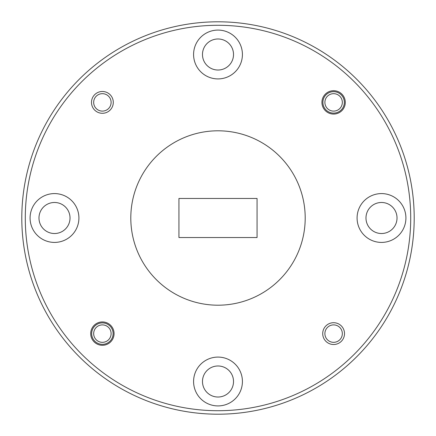 <?xml version="1.0" encoding="UTF-8"?>
<svg xmlns="http://www.w3.org/2000/svg" width="436" height="436" viewBox="0 0 436 436"><rect width="100%" height="100%" fill="white"/><g stroke="black" fill="none" stroke-linecap="round" stroke-linejoin="round"><path stroke-width="0.65" d="M324.891 333.611A8.72 8.72 0 0 0 333.611 342.331A8.72 8.72 0 0 0 342.331 333.611A8.72 8.72 0 0 0 333.611 324.891A8.72 8.72 0 0 0 324.891 333.611M344.511 333.611A10.9 10.9 0 0 1 333.611 344.511A10.9 10.9 0 0 1 322.711 333.611A10.9 10.9 0 0 1 333.611 322.711A10.9 10.9 0 0 1 344.511 333.611M93.669 102.389A8.72 8.72 0 0 0 102.389 111.109A8.72 8.72 0 0 0 111.109 102.389A8.72 8.72 0 0 0 102.389 93.669A8.72 8.72 0 0 0 93.669 102.389M113.289 102.389A10.9 10.9 0 0 1 102.389 113.289A10.9 10.9 0 0 1 91.489 102.389A10.9 10.9 0 0 1 102.389 91.489A10.9 10.9 0 0 1 113.289 102.389M324.891 102.389A8.72 8.72 0 0 0 333.611 111.109A8.72 8.72 0 0 0 342.331 102.389A8.72 8.72 0 0 0 333.611 93.669A8.72 8.72 0 0 0 324.891 102.389M93.669 333.611A8.72 8.72 0 0 0 102.389 342.331A8.72 8.72 0 0 0 111.109 333.611A8.72 8.72 0 0 0 102.389 324.891A8.72 8.72 0 0 0 93.669 333.611M218 410.712A192.712 192.712 0 0 0 410.712 218A192.712 192.712 0 0 0 218 25.288A192.712 192.712 0 0 0 25.288 218A192.712 192.712 0 0 0 218 410.712M218 21.8A196.2 196.2 0 0 1 414.2 218A196.2 196.2 0 0 1 218 414.2A196.2 196.2 0 0 1 21.8 218A196.2 196.2 0 0 1 218 21.8M233.522 381.5A15.522 15.522 0 0 0 218 365.978A15.522 15.522 0 0 0 202.478 381.5A15.522 15.522 0 0 0 218 397.022A15.522 15.522 0 0 0 233.522 381.5M397.022 218A15.522 15.522 0 0 0 381.5 202.478A15.522 15.522 0 0 0 365.978 218A15.522 15.522 0 0 0 381.5 233.522A15.522 15.522 0 0 0 397.022 218M233.522 54.5A15.522 15.522 0 0 0 218 38.978A15.522 15.522 0 0 0 202.478 54.5A15.522 15.522 0 0 0 218 70.022A15.522 15.522 0 0 0 233.522 54.5M70.022 218A15.522 15.522 0 0 0 54.5 202.478A15.522 15.522 0 0 0 38.978 218A15.522 15.522 0 0 0 54.5 233.522A15.522 15.522 0 0 0 70.022 218M218 305.2A87.2 87.2 0 0 0 305.2 218A87.2 87.2 0 0 0 218 130.8A87.2 87.2 0 0 0 130.8 218A87.2 87.2 0 0 0 218 305.2M113.115 333.611A10.726 10.726 0 0 0 102.389 322.885A10.726 10.726 0 0 0 91.664 333.611A10.726 10.726 0 0 0 102.389 344.336A10.726 10.726 0 0 0 113.115 333.611M344.336 102.389A10.726 10.726 0 0 0 333.611 91.664A10.726 10.726 0 0 0 322.885 102.389A10.726 10.726 0 0 0 333.611 113.115A10.726 10.726 0 0 0 344.336 102.389M90.704 333.611A11.685 11.685 0 0 1 102.389 321.926A11.685 11.685 0 0 1 114.074 333.611A11.685 11.685 0 0 1 102.389 345.296A11.685 11.685 0 0 1 90.704 333.611M321.926 102.389A11.685 11.685 0 0 1 333.611 90.704A11.685 11.685 0 0 1 345.296 102.389A11.685 11.685 0 0 1 333.611 114.074A11.685 11.685 0 0 1 321.926 102.389M193.584 381.5A24.416 24.416 0 0 1 218 357.084A24.416 24.416 0 0 1 242.416 381.5A24.416 24.416 0 0 1 218 405.916A24.416 24.416 0 0 1 193.584 381.5M357.084 218A24.416 24.416 0 0 1 381.5 193.584A24.416 24.416 0 0 1 405.916 218A24.416 24.416 0 0 1 381.5 242.416A24.416 24.416 0 0 1 357.084 218M193.584 54.5A24.416 24.416 0 0 1 218 30.084A24.416 24.416 0 0 1 242.416 54.5A24.416 24.416 0 0 1 218 78.916A24.416 24.416 0 0 1 193.584 54.5M30.084 218A24.416 24.416 0 0 1 54.5 193.584A24.416 24.416 0 0 1 78.916 218A24.416 24.416 0 0 1 54.5 242.416A24.416 24.416 0 0 1 30.084 218M257.066 237.533L257.066 198.467L178.934 198.467L178.934 237.533L257.066 237.533"/></g></svg>
